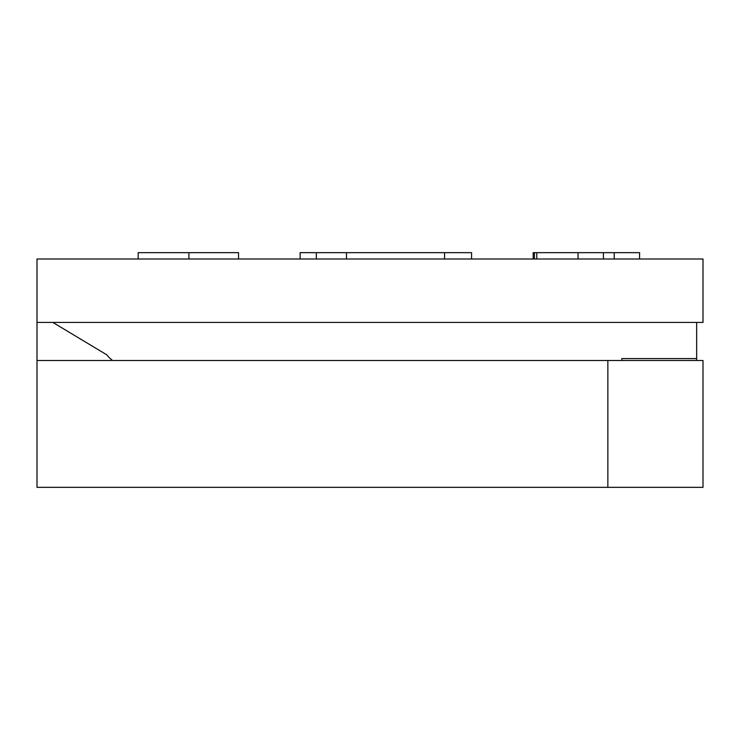 <?xml version="1.0" encoding="UTF-8"?>
<svg xmlns="http://www.w3.org/2000/svg" width="740" height="740" viewBox="0 0 740 740"><rect width="100%" height="100%" fill="white"/><g stroke="black" fill="none" stroke-linecap="round" stroke-linejoin="round"><path stroke-width="1.11" d="M300.135 259L300.135 252.655L471.574 252.655L471.574 259M138.167 259L138.167 252.655L238.53 252.655L238.53 259M533.188 259L533.188 252.655L639.573 252.655L639.573 259M37 322.427L37 259L703 259L703 322.427L37 322.427L37 487.346L703 487.346L703 360.482L607.855 360.482L607.855 487.346M696.654 322.427L696.654 360.482M696.654 358.586L621.813 358.586L621.813 360.482M112.591 360.482A31.718 31.718 0 0 1 106.773 354.821L52.855 322.427M188.913 252.655L188.913 259M37 328.773L37 360.482L607.855 360.482M614.2 252.655L614.2 259M603.415 252.655L603.415 259M534.428 252.655L534.428 259M444.546 252.655L444.546 259M346.477 252.655L346.477 259M578.042 252.655L578.042 259M536.778 252.655L536.778 259M316.341 252.655L316.341 259"/></g></svg>
